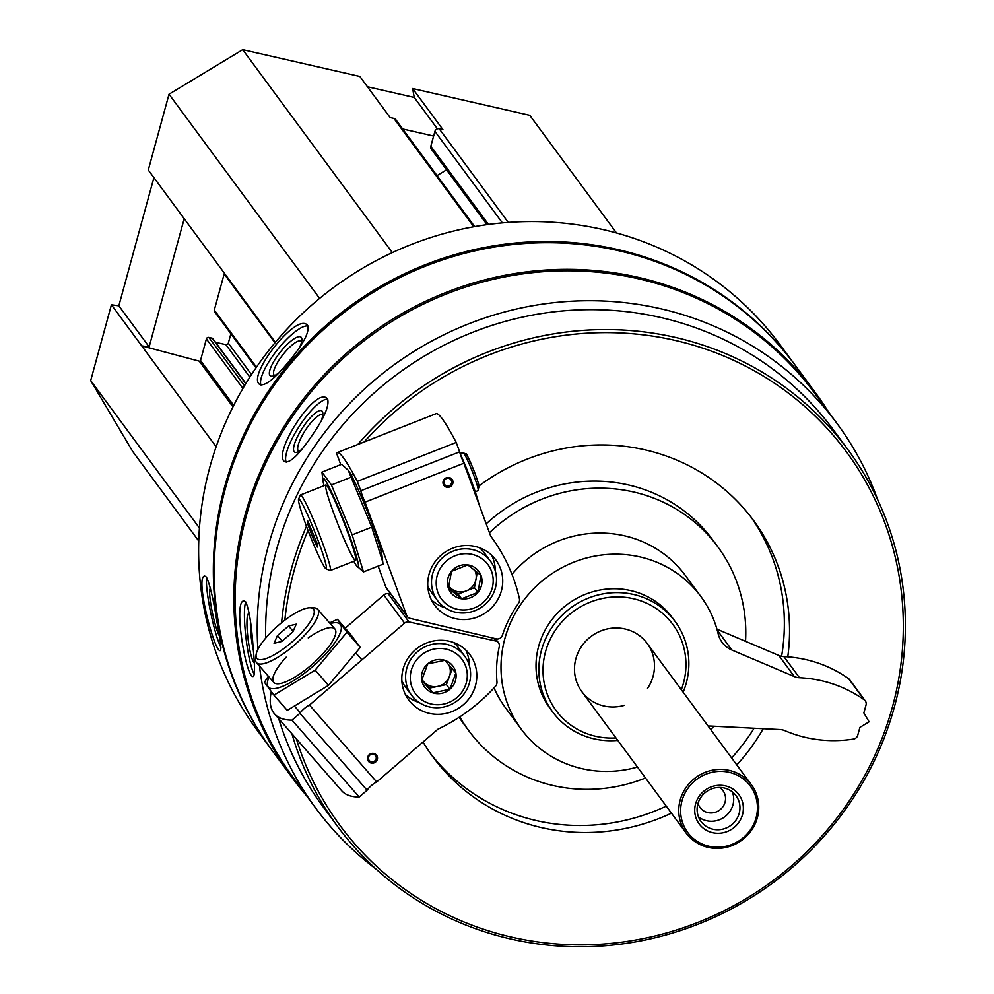 <?xml version="1.0" encoding="UTF-8"?>
<svg xmlns="http://www.w3.org/2000/svg" width="994" height="994" viewBox="0 0 994 994"><rect width="100%" height="100%" fill="white"/><g stroke="black" fill="none" stroke-linecap="round" stroke-linejoin="round"><path stroke-width="1.49" d="M153.908 177.64L118.845 305.804L111.427 304.773L90.69 380.578L132.774 451.562L198.763 541.047M474.66 226.607L395.798 119.665A3.554 3.404 143.6 0 0 393.86 118.41L390.145 117.565L359.853 76.476L242.71 49.7L169.03 94.219L148.292 170.024L275.35 342.321M616.516 232.969L529.765 115.316L412.622 88.541L414.249 97.449L367.432 86.751M412.622 88.541L442.914 129.618L439.211 128.773A3.554 3.404 143.6 0 0 434.912 131.37L430.824 146.292A3.554 3.404 143.6 0 0 431.346 149.175L487.01 224.656M877.652 499.584A323.92 310.252 143.6 0 0 837.097 423.593A323.92 310.252 143.6 0 0 660.426 308.674A323.92 310.252 143.6 0 0 257.906 649.417M259.471 666.067A323.92 310.252 143.6 0 0 315.694 808.097A323.92 310.252 143.6 0 0 376.304 869.29M837.097 423.593L815.018 393.674A323.92 310.252 143.6 0 0 638.359 278.742A323.92 310.252 143.6 0 0 292.919 415.865A323.92 310.252 143.6 0 0 293.628 778.165L315.694 808.097M310.6 437.596C323.982 418.573 329.635 405.676 327.573 398.892L326.802 398.159C314.427 387.25 271.275 455.563 285.005 461.775C290.086 463.042 298.622 454.991 310.6 437.596M253.122 647.715C251.581 624.766 249.121 609.496 245.742 601.904L244.077 600.885C232.782 599.916 246.201 679.647 253.321 676.442C254.936 675.112 254.862 665.533 253.122 647.715M795.225 365.32A324.802 311.11 143.6 0 0 794.79 364.736A324.802 311.11 143.6 0 0 617.647 249.494A324.802 311.11 143.6 0 0 271.263 387.001A324.802 311.11 143.6 0 0 271.971 750.284A324.802 311.11 143.6 0 0 272.393 750.88M794.79 364.736L780.079 344.781A324.802 311.11 143.6 0 0 602.923 229.539A324.802 311.11 143.6 0 0 256.539 367.047A324.802 311.11 143.6 0 0 257.247 730.329L271.971 750.284M288.297 362.189C303.207 344.359 309.681 332.133 307.73 325.51L307.158 324.926C295.69 312.824 246.251 376.751 259.794 384.516C265.05 386.331 274.555 378.9 288.297 362.189M217.077 622.542C213.561 599.854 210.007 584.696 206.417 577.067L204.789 576.06C194.476 575.849 214.766 654.127 220.419 650.561C221.5 649.219 220.382 639.887 217.077 622.542M828.238 411.591A324.802 311.11 143.6 0 0 815.304 392.555L795.66 365.916A324.802 311.11 143.6 0 0 618.504 250.674A324.802 311.11 143.6 0 0 272.12 388.169A324.802 311.11 143.6 0 0 272.828 751.464L292.484 778.103A324.802 311.11 143.6 0 0 306.835 796.082M815.304 392.555A324.802 311.11 143.6 0 0 638.16 277.314A324.802 311.11 143.6 0 0 291.776 414.809A324.802 311.11 143.6 0 0 292.484 778.103M291.963 733.845A317.198 303.816 143.6 0 0 337.562 826.412A317.198 303.816 143.6 0 0 773.158 882.672A317.198 303.816 143.6 0 0 848.13 449.897L833.457 429.992A317.198 303.816 143.6 0 0 660.451 317.446A317.198 303.816 143.6 0 0 265.709 638.111M278.693 718.65A317.198 303.816 143.6 0 0 322.876 806.507L337.562 826.412M848.13 449.897A317.198 303.816 143.6 0 0 675.137 337.351A317.198 303.816 143.6 0 0 357.765 444.517M306.463 526.286A317.198 303.816 143.6 0 0 281.6 622.691M296.361 738.877A314.651 301.381 143.6 0 0 815.304 843.198A314.651 301.381 143.6 0 0 674.901 340.346A314.651 301.381 143.6 0 0 364.127 442.007M308.028 530.448A314.651 301.381 143.6 0 0 284.843 620.132M787.77 656.848A199.198 190.798 143.6 0 0 753.601 520.508A199.198 190.798 143.6 0 0 644.957 449.835A199.198 190.798 143.6 0 0 479.058 485.904M423.022 742.009A199.198 190.798 143.6 0 0 432.962 756.956A199.198 190.798 143.6 0 0 671.459 813.167M736.815 764.97A199.198 190.798 143.6 0 0 763.23 728.701M745.537 641.329A154.791 148.268 143.6 0 0 717.854 546.862L712.661 539.829A154.791 148.268 143.6 0 0 628.233 484.898A154.791 148.268 143.6 0 0 486.178 523.875M459.141 717.295A154.791 148.268 143.6 0 0 463.502 723.557L468.696 730.602A154.791 148.268 143.6 0 0 645.516 777.979M717.854 546.862A154.791 148.268 143.6 0 0 633.427 491.943A154.791 148.268 143.6 0 0 489.446 532.734M459.762 716.898A154.791 148.268 143.6 0 0 468.696 730.602M710.872 729.782A154.791 148.268 143.6 0 0 713.68 726.204M430.402 753.415A199.198 190.798 143.6 0 0 666.266 806.122M731.621 757.925A199.198 190.798 143.6 0 0 754.098 728.242M781.582 656.326A199.198 190.798 143.6 0 0 750.955 517.017M624.667 705.243A40.605 38.89 -36.4 0 1 603.954 705.989A40.605 38.89 -36.4 0 1 581.801 691.588A40.605 38.89 -36.4 0 1 581.714 646.175A40.605 38.89 -36.4 0 1 625.015 628.991A40.605 38.89 -36.4 0 1 647.156 643.391A40.605 38.89 -36.4 0 1 647.541 688.382M681.325 689.737A72.537 69.481 143.6 0 0 633.302 598.699A72.537 69.481 143.6 0 0 543.544 661.743A72.537 69.481 143.6 0 0 615.982 737.933M683.151 692.209A76.128 72.91 143.6 0 0 675.137 621.486A76.128 72.91 143.6 0 0 633.613 594.474A76.128 72.91 143.6 0 0 552.44 626.692A76.128 72.91 143.6 0 0 552.602 711.841A76.128 72.91 143.6 0 0 617.796 740.406M261.037 385.076A38.058 10.586 128.5 0 1 277.388 349.776A38.058 10.586 128.5 0 1 308.041 326.032M278.593 373.085A24.688 6.871 128.5 0 1 272.48 376.154A24.688 6.871 128.5 0 1 278.593 354.286A24.688 6.871 128.5 0 1 301.344 337.475A24.688 6.871 128.5 0 1 301.878 339.165A24.688 6.871 128.5 0 1 299.641 347.229M301.679 341.501L301.679 341.501A21.731 6.051 128.5 0 0 301.368 341.178A21.731 6.051 128.5 0 0 283.104 354.423A21.731 6.051 128.5 0 0 274.307 375.198A21.731 6.051 128.5 0 0 274.704 375.434M220.929 647.405A38.058 4.709 78.1 0 1 210.542 611.894A38.058 4.709 78.1 0 1 206.677 577.452M219.339 635.762A24.688 3.057 78.1 0 1 211.685 609.136A24.688 3.057 78.1 0 1 210.492 588.535M286.309 462.198A38.058 10.313 123.3 0 1 299.641 425.718A38.058 10.313 123.3 0 1 327.772 399.203M301.89 449.251A24.688 6.685 123.3 0 1 296.759 452.307A24.688 6.685 123.3 0 1 301.368 429.731A24.688 6.685 123.3 0 1 322.242 411.317A24.688 6.685 123.3 0 1 322.777 412.709A24.688 6.685 123.3 0 1 321.373 420.524M298.945 451.363A21.731 5.889 123.3 0 1 298.635 451.201A21.731 5.889 123.3 0 1 305.643 429.806A21.731 5.889 123.3 0 1 322.503 414.871A21.731 5.889 123.3 0 1 322.777 415.094M254.29 674.429A38.058 5.554 83 0 1 245.965 637.837A38.058 5.554 83 0 1 245.754 601.917M254.228 662.725A24.688 3.603 83 0 1 247.692 635.7A24.688 3.603 83 0 1 249.171 614.006A24.688 3.603 83 0 1 249.382 614.205M253.321 650.064A21.731 3.168 83 0 1 250.476 621.536M446.567 169.825L437.037 175.59M392.332 252.6L242.71 49.7M319.608 298.411L169.03 94.219M224.47 273.325A2.025 1.938 143.6 0 0 224.184 273.946L214.306 310.041A2.025 1.938 143.6 0 0 214.605 311.681L256.005 367.83M230.881 333.76L228.322 343.154A2.025 1.938 143.6 0 1 225.862 344.645L215.536 342.284M212.977 339.202A1.019 0.969 143.6 0 0 212.244 338.196L208.864 337.426A2.025 1.938 143.6 0 0 206.404 338.917L200.527 360.424A1.019 0.969 143.6 0 1 199.26 361.157L141.72 345.862L111.427 304.773M216.145 446.791L141.72 345.862L149.137 346.881L118.845 305.804M199.434 528.038L90.69 380.578M433.632 136.041L402.645 128.959M184.201 218.717L149.137 346.881M437.397 128.835L414.249 97.449M369.321 760.596A3.976 3.814 143.6 0 0 374.713 760.969A3.976 3.814 143.6 0 0 375.533 755.639A3.976 3.814 143.6 0 0 370.066 754.931A3.976 3.814 143.6 0 0 369.321 760.596M368.675 761.566A5.069 4.858 143.6 0 0 377.211 759.764A5.069 4.858 143.6 0 0 371.669 753.427A5.069 4.858 143.6 0 0 368.675 761.566M468.124 652.449A38.058 36.455 -36.4 0 1 469.938 654.698A38.058 36.455 -36.4 0 1 460.943 706.635A38.058 36.455 -36.4 0 1 408.671 699.888A38.058 36.455 -36.4 0 1 416.474 648.871A38.058 36.455 -36.4 0 1 468.124 652.449M367.084 790.218A9.132 2.622 138.9 0 1 376.664 781.967L437.845 729.236A177.628 170.136 143.6 0 0 495.397 686.407A6.088 5.827 143.6 0 0 496.975 681.797A119.268 114.235 143.6 0 1 499.286 646.659A5.069 4.858 143.6 0 0 495.671 640.968L409.031 621.958A5.069 4.858 143.6 0 0 404.558 623.126L309.469 705.069A9.132 2.622 -41.1 0 0 299.902 713.319L292 720.128L359.194 797.026L367.084 790.218L299.902 713.319M376.664 781.967L309.469 705.069M359.194 797.026A182.71 52.334 138.9 0 1 341.663 790.727L274.481 713.829A182.71 52.334 -41.1 0 0 292 720.128M271.362 691.836L271.225 691.961A182.71 52.334 -41.1 0 0 274.481 713.829M345.204 628.208L383.783 594.959L404.558 623.126M390.953 594.387L388.256 593.791A5.069 4.858 143.6 0 0 383.783 594.959M465.764 649.989A38.058 36.455 -36.4 0 1 469.367 665.632M419.282 702.572A38.058 36.455 -36.4 0 1 405.403 694.495M256.092 654.86L255.644 658.86A40.605 11.63 -41.1 0 0 256.365 662.476A40.605 11.63 -41.1 0 0 256.539 662.7A40.605 11.63 -41.1 0 0 294.758 644.746A40.605 11.63 -41.1 0 0 317.682 609.272A40.605 11.63 -41.1 0 0 313.992 607.868L309.979 607.781A37.486 10.735 -41.1 0 0 278.084 625.648A37.486 10.735 -41.1 0 0 256.092 654.86A37.486 10.735 -41.1 0 0 256.763 658.202A37.486 10.735 -41.1 0 0 296.088 638.297A37.486 10.735 -41.1 0 0 309.979 607.781M292.857 631.886L281.762 641.453L274.058 643.292L277.438 635.588L288.533 626.021L296.237 624.17L292.857 631.886M293.131 631.277L288.533 626.021M282.221 641.055L277.438 635.588M421.717 680.182L427.706 663.905L444.778 660.314L455.861 672.988L449.872 689.277L432.8 692.868L421.717 680.182A17.581 16.836 -36.4 0 1 427.706 663.905A17.581 16.836 -36.4 0 1 444.778 660.314A17.581 16.836 -36.4 0 1 455.861 672.988A17.581 16.836 -36.4 0 1 449.872 689.277A17.581 16.836 -36.4 0 1 432.8 692.868A17.581 16.836 -36.4 0 1 421.717 680.182M457.016 697.465A28.925 27.708 -36.4 0 1 410.696 682.505A28.925 27.708 -36.4 0 1 448.642 649.803A28.925 27.708 -36.4 0 1 457.016 697.465M458.893 699.453A32.988 31.597 -36.4 0 1 411.541 695.228A32.988 31.597 -36.4 0 1 419.344 650.225A32.988 31.597 -36.4 0 1 464.645 656.065A32.988 31.597 -36.4 0 1 458.893 699.453M411.541 695.228L405.49 687.016A32.988 31.597 -36.4 0 1 401.837 680.53M453.475 642.459A32.988 31.597 -36.4 0 1 458.582 647.852L464.645 656.065M448.791 664.824A15.221 14.587 -36.4 0 1 449.4 676.442L452.22 668.763M449.4 676.442A15.221 14.587 -36.4 0 1 437.869 686.369L446.405 684.58L449.4 676.442M437.869 686.369A15.221 14.587 -36.4 0 1 423.792 681.834L429.333 688.171L437.869 686.369M421.854 679.61L423.792 681.834A15.221 14.587 -36.4 0 1 421.965 679.175M429.333 688.171L432.8 692.868M446.405 684.58L449.872 689.277M337.451 619.337L350.758 634.57L360.25 647.442L328.492 685.351L287.229 710.375L273.922 695.154L315.185 670.118L346.943 632.221L337.451 619.337L329.586 622.89M269.051 677.013A47.712 13.667 -41.1 0 0 268.218 686.842A47.712 13.667 -41.1 0 0 302.847 674.417A47.712 13.667 -41.1 0 0 339.699 634.259A47.712 13.667 -41.1 0 0 330.194 623.586M268.355 676.218L264.429 682.269L273.922 695.154M286.173 657.171A40.605 11.63 -41.1 0 0 273.598 682.207A40.605 11.63 -41.1 0 0 277.45 683.822A40.605 11.63 -41.1 0 0 311.992 664.464A40.605 11.63 -41.1 0 0 335.81 632.83A40.605 11.63 -41.1 0 0 308.239 637.899M346.943 632.221L360.25 647.442M315.185 670.118L328.492 685.351M446.48 478.536A3.976 3.814 143.6 0 0 444.604 484.488A3.976 3.814 143.6 0 0 450.058 485.184A3.976 3.814 143.6 0 0 446.48 478.536M446.306 477.803A5.069 4.858 143.6 0 0 444.753 486.277A5.069 4.858 143.6 0 0 452.904 483.059A5.069 4.858 143.6 0 0 446.306 477.803M477.865 616.864A38.058 36.455 -36.4 0 1 434.589 605.135A38.058 36.455 -36.4 0 1 443.585 553.211A38.058 36.455 -36.4 0 1 495.857 559.957A38.058 36.455 -36.4 0 1 477.865 616.864M360.785 490.775A9.132 0.708 -111.5 0 0 364.984 502.169L406.67 615.385A5.069 4.858 143.6 0 0 410.025 618.343L496.254 638.856A5.069 4.858 143.6 0 0 502.368 635.39A119.268 114.235 143.6 0 1 518.433 603.395A6.088 5.827 143.6 0 0 519.402 598.649A177.628 170.136 143.6 0 0 491.371 537.033A177.628 170.136 143.6 0 0 490.688 536.089L463.85 463.241A9.132 0.708 68.5 0 1 459.65 451.848L456.196 442.442L357.318 481.369L360.785 490.775L459.65 451.848M364.984 502.169L463.85 463.241M357.318 481.369A182.71 14.065 -111.5 0 0 337.202 452.605L436.068 413.678A182.71 14.065 68.5 0 1 456.196 442.442M337.202 452.605A182.71 14.065 -111.5 0 0 336.544 453.202L340.768 464.658M407.304 616.553L386.529 588.373A5.069 4.858 143.6 0 1 385.908 587.218L378.13 566.12M445.2 607.819A38.058 36.455 -36.4 0 1 431.321 599.755M491.682 555.248A38.058 36.455 -36.4 0 1 495.285 570.891M478.909 504.144A37.486 2.883 -111.5 0 0 460.11 453.45M325.945 568.742L329.958 570.506A40.605 3.131 -111.5 0 0 330.232 570.531A40.605 3.131 -111.5 0 0 320.317 536.909A40.605 3.131 -111.5 0 0 301.865 496.143A40.605 3.131 -111.5 0 0 300.474 494.975A40.605 3.131 -111.5 0 0 300.3 495.174L298.56 499.187A37.486 2.883 -111.5 0 0 309.78 534.946A37.486 2.883 -111.5 0 0 325.945 568.742A37.486 2.883 -111.5 0 0 317.558 539.071A37.486 2.883 -111.5 0 0 300.014 500.081A37.486 2.883 -111.5 0 0 298.56 499.187M312.737 537.555L307.867 524.347L307.593 520.67L317.061 543.42L317.334 547.098L312.737 537.555L314.626 536.81M309.134 523.85L307.867 524.347M467.801 564.903L481.009 575.427L477.915 592.362L461.601 598.786L448.393 588.262L451.5 571.326L467.801 564.903A17.581 16.836 -36.4 0 1 481.009 575.427A17.581 16.836 -36.4 0 1 477.915 592.362A17.581 16.836 -36.4 0 1 461.601 598.786A17.581 16.836 -36.4 0 1 448.393 588.262A17.581 16.836 -36.4 0 1 451.5 571.326A17.581 16.836 -36.4 0 1 467.801 564.903M437.869 592.412A28.925 27.708 -36.4 0 1 469.802 553.969A28.925 27.708 -36.4 0 1 486.439 599.146A28.925 27.708 -36.4 0 1 437.869 592.412M433.409 592.958A32.988 31.597 -36.4 0 1 449.015 553.062A32.988 31.597 -36.4 0 1 490.564 561.324A32.988 31.597 -36.4 0 1 482.761 606.34A32.988 31.597 -36.4 0 1 437.459 600.488A32.988 31.597 -36.4 0 1 433.409 592.958M479.394 547.719A32.988 31.597 -36.4 0 1 484.5 553.111L490.564 561.324M437.459 600.488L431.408 592.262A32.988 31.597 -36.4 0 1 427.755 585.789M474.797 570.245A15.221 14.587 -36.4 0 1 475.368 571.587A15.221 14.587 -36.4 0 1 476.002 579.191A15.221 14.587 -36.4 0 1 466.298 590.883L474.449 587.665L477.269 572.271M466.298 590.883A15.221 14.587 -36.4 0 1 451.537 588.833L458.147 594.089L466.298 590.883M448.555 586.46L451.537 588.833A15.221 14.587 -36.4 0 1 448.642 585.69M458.147 594.089L461.601 598.786M474.449 587.665L477.915 592.362M353.789 561.25A47.712 3.678 -111.5 0 0 356.461 565.661L363.456 571.898L352.187 534.859L331.424 484.948L321.932 472.075L341.514 464.36L348.211 470.187L371.768 527.143L382.765 561.958L381.969 555.609A47.712 3.678 -111.5 0 0 367.668 512.146A47.712 3.678 -111.5 0 0 348.496 470.597A47.712 3.678 -111.5 0 0 348.409 470.473A47.712 3.678 -111.5 0 0 348.335 470.373M382.765 561.958L383.025 564.182L363.456 571.898M356.461 565.661A47.712 3.678 -111.5 0 0 348.931 534.026A47.712 3.678 -111.5 0 0 324.876 479.742A47.712 3.678 -111.5 0 0 322.988 480.649A47.712 3.678 -111.5 0 0 324.044 485.693M321.932 472.075L322.988 480.649M337.91 524.173A40.605 3.131 -111.5 0 0 355.765 560.343A40.605 3.131 -111.5 0 0 345.117 525.466A40.605 3.131 -111.5 0 0 327.225 486.153A40.605 3.131 -111.5 0 0 326.107 485.01A40.605 3.131 -111.5 0 0 337.699 523.639M331.424 484.948L351.006 477.232M352.187 534.859L371.768 527.143M698.484 816.844A21.731 20.824 143.6 0 0 724.651 816.882A21.731 20.824 143.6 0 0 732.342 791.883M698.036 803.301A14.214 13.605 143.6 0 0 725.061 802.208A14.214 13.605 143.6 0 0 719.544 787.447M729.298 770.4A40.605 38.89 143.6 0 0 685.997 787.596A40.605 38.89 143.6 0 0 686.084 832.997A40.605 38.89 143.6 0 0 741.847 840.203A40.605 38.89 143.6 0 0 751.439 784.813A40.605 38.89 143.6 0 0 729.298 770.4M729.149 772.313A38.977 37.337 143.6 0 0 681.896 820.423A38.977 37.337 143.6 0 0 746.072 835.097A38.977 37.337 143.6 0 0 729.149 772.313M725.446 785.869A24.688 23.645 143.6 0 0 695.514 816.335A24.688 23.645 143.6 0 0 736.156 825.629A24.688 23.645 143.6 0 0 725.446 785.869M724.179 787.981A21.731 20.824 143.6 0 0 700.994 797.188A21.731 20.824 143.6 0 0 701.043 821.504A21.731 20.824 143.6 0 0 730.901 825.355A21.731 20.824 143.6 0 0 736.032 795.697A21.731 20.824 143.6 0 0 724.179 787.981M637.465 767.07A111.651 106.942 143.6 0 1 521.154 729.062A111.651 106.942 143.6 0 1 547.545 576.731A111.651 106.942 143.6 0 1 700.882 596.537A111.651 106.942 143.6 0 1 718.177 633.849A25.372 24.303 143.6 0 0 722.104 642.335A25.372 24.303 143.6 0 0 731.857 650.014L717.233 630.184M731.857 650.014L794.38 676.591L778.811 655.456L716.947 629.177M794.38 676.591A15.221 14.587 143.6 0 0 799.474 677.734L783.893 656.612A15.221 14.587 143.6 0 1 778.811 655.456M708.138 726.092A25.372 24.303 143.6 0 1 711.045 726.067L779.905 729.534A15.221 14.587 143.6 0 1 784.987 730.702A126.872 121.529 143.6 0 0 853.498 739.076A5.069 4.858 143.6 0 0 857.735 735.299L859.909 727.372L869.116 721.806L863.861 712.922L866.035 704.994A5.069 4.858 143.6 0 0 865.289 700.882L849.708 679.747A5.069 4.858 143.6 0 0 848.652 678.716A126.872 121.529 143.6 0 0 783.893 656.612M865.289 700.882A5.069 4.858 143.6 0 0 864.233 699.838A126.872 121.529 143.6 0 0 799.474 677.734M700.882 596.537L685.301 575.402A111.651 106.942 143.6 0 0 511.985 574.346M494.043 687.885A111.651 106.942 143.6 0 0 505.573 707.939L521.154 729.062M675.137 621.486L672.292 617.609A76.128 72.91 143.6 0 0 630.768 590.61A76.128 72.91 143.6 0 0 549.583 622.828A76.128 72.91 143.6 0 0 549.757 707.976L552.602 711.841M508.257 222.42L439.211 128.773M502.405 222.892L434.912 131.37M488.476 224.458L430.824 146.292M473.765 226.769L393.86 118.41M274.965 342.793L224.184 273.946M256.452 367.184L214.306 310.041M251.494 374.576L228.322 343.154M249.829 377.148L225.862 344.645M245.779 383.672L212.244 338.196M244.512 385.771L208.864 337.426M242.934 388.455L206.404 338.917M233.702 405.415L200.527 360.424M232.969 406.869L199.26 361.157M388.256 593.791L409.031 621.958M493.658 638.235L495.671 640.968M385.908 587.218L406.67 615.385M460.085 453.363L463.316 452.829A20.153 1.553 68.5 0 1 463.987 453.413A20.153 1.553 68.5 0 1 474.883 478.375A20.153 1.553 68.5 0 1 478.089 490.328L475.343 492.142M466.671 454.917A17.668 1.367 68.5 0 1 476.673 478.064A17.668 1.367 68.5 0 1 476.747 483.879M864.233 699.838L848.652 678.716M245.903 383.46L212.791 338.556M495.447 638.657L498.479 642.783M361.903 659.879L356.337 653.505M334.916 628.991L317.682 609.272M300.287 712.773L295.094 706.833M273.772 682.418L256.539 662.7M490.676 536.077L491.371 537.033M353.429 474.113L351.168 475.008M325.833 484.985L300.474 494.975M382.566 549.918L380.926 550.564M355.591 560.541L330.232 570.531M478.089 490.328L479.033 485.78C475.716 472.436 464.36 448.94 466.36 454.345L463.316 452.829M581.801 691.588L686.084 832.997M647.156 643.391L751.439 784.813"/></g></svg>
